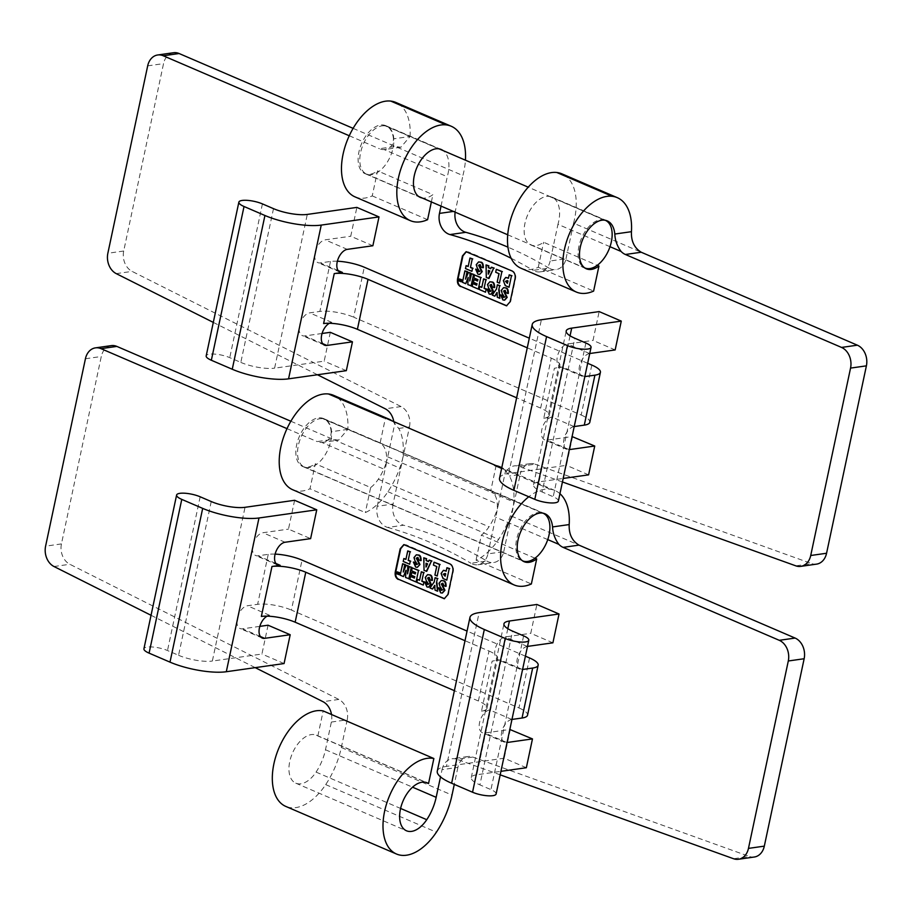 <?xml version="1.0" encoding="UTF-8"?>
<svg xmlns="http://www.w3.org/2000/svg" width="912" height="912" viewBox="0 0 912 912"><rect width="100%" height="100%" fill="white"/><g stroke="black" fill="none" stroke-linecap="round" stroke-linejoin="round"><path stroke-width="0.68" stroke-dasharray="4.56 3.42" d="M507.733 234.783L584.706 267.877A25.912 14.831 -66.7 0 1 580.032 242.182A25.912 14.831 -66.7 0 1 600.313 219.746A25.912 14.831 -66.7 0 1 605.158 220.259L528.208 187.165M382.014 125.867A25.912 14.831 -66.7 0 1 387.053 126.472A25.912 14.831 -66.7 0 1 390.439 156.134A25.912 14.831 -66.7 0 1 366.578 174.089A25.912 14.831 -66.7 0 1 361.688 148.474A25.912 14.831 -66.7 0 1 382.014 125.867M273.497 208.654L240.825 362.406L229.756 357.641A14.695 3.967 12 0 0 214.81 354.107A14.695 3.967 12 0 0 206.18 355.897M587.67 363.284L529.302 338.181M591.808 365.062L581.183 415.028L353.662 317.194L364.287 267.227M615.155 349.934L593.017 340.415L599.15 311.585M372.871 245.75L350.732 236.231L356.866 207.4M330.315 332.321L324.182 361.152L274.603 368.163L307.287 214.423M346.321 370.671L324.182 361.152M589.733 353.525L589.597 353.548A12.244 7 113.3 0 0 579.998 364.23A12.244 7 113.3 0 0 582.312 376.325A12.244 7 113.3 0 0 584.695 376.61L584.831 376.588M337.372 261.22A24.487 6.601 12 0 0 330.497 261.459L320.272 262.907A12.244 7 -66.7 0 1 317.889 262.622A12.244 7 -66.7 0 1 315.575 250.526A12.244 7 -66.7 0 1 325.174 239.845L350.732 236.231M551.27 358.142A24.487 6.601 -168 0 1 559.877 365.404A24.487 6.601 -168 0 1 554.382 368.254L543.757 418.22A24.487 6.601 12 0 0 549.263 415.37A24.487 6.601 12 0 0 540.645 408.109L551.27 358.142L527.261 347.825M584.695 376.61L562.556 367.091L554.382 368.254M581.183 415.028A24.487 6.601 -168 0 1 589.802 422.29M574.218 426.554L574.07 426.577A12.244 7 113.3 0 0 564.471 437.258A12.244 7 113.3 0 0 566.785 449.354A12.244 7 113.3 0 0 569.168 449.639L569.316 449.616M543.757 418.22L551.942 417.058A12.244 7 -66.7 0 0 542.332 427.739A12.244 7 -66.7 0 0 544.646 439.835A12.244 7 -66.7 0 0 547.04 440.12L572.086 436.574M540.645 408.109L516.637 397.792M329.346 323.27A12.244 7 113.3 0 1 331.797 322.392L323.612 323.555M322.061 333.484L304.756 335.935A12.244 7 -66.7 0 1 302.374 335.65A12.244 7 -66.7 0 1 300.048 323.555A12.244 7 -66.7 0 1 309.658 312.873L319.873 311.425A24.487 6.601 -168 0 1 353.662 317.194M572.588 436.506L566.466 465.325L508.702 473.51L541.386 319.759M562.556 367.091A12.244 7 -66.7 0 1 560.173 366.806A12.244 7 -66.7 0 1 557.859 354.711A12.244 7 -66.7 0 1 567.458 344.029L593.017 340.415M558.372 501.087A14.695 3.967 12 0 0 553.208 496.732L542.138 491.978L574.811 338.227M570.068 335.798L539.026 481.867L563.183 478.447M588.605 474.856L566.466 465.325M240.825 362.406A24.487 6.601 12 0 0 274.603 368.163M499.537 478.241A40.812 11.012 -168 0 1 508.702 473.51M539.026 481.867A24.487 6.601 12 0 0 533.52 484.717A24.487 6.601 12 0 0 542.138 491.978M486.791 561.017A16.325 12.643 -98.1 0 0 493.745 562.51A16.325 12.643 -98.1 0 0 503.755 551.635L487.909 553.88A16.325 12.643 81.9 0 1 477.899 564.756A16.325 12.643 81.9 0 1 470.945 563.251L486.791 561.017A478.412 370.546 -98.1 0 0 403.549 525.209L387.703 527.455A16.325 12.643 81.9 0 1 377.226 506.285L393.072 504.04L400.642 468.449A54.549 31.213 113.3 0 0 402.58 458.85A63.658 36.423 -66.7 0 1 387.953 491.716A51.414 29.423 -66.7 0 1 377.705 504.04A51.414 29.423 -66.7 0 1 365.336 512.578L309.989 488.786L315.313 463.741L370.66 487.532L365.336 512.578M377.226 506.285L385.024 469.612L321.89 442.468A16.325 12.643 81.9 0 1 317.148 441.602L332.994 439.356L400.642 468.449M398.749 428.435L409.465 426.919L403.583 454.609A63.658 36.423 -66.7 0 1 402.58 458.85A54.549 31.213 113.3 0 0 398.749 428.435L393.927 422.803L394.885 423.214L387.737 456.855A38.361 21.945 -66.7 0 1 386.517 461.643A29.252 16.735 113.3 0 0 380.133 442.981L385.434 418.038M394.885 423.214A54.549 31.213 113.3 0 0 392.24 420.968M503.755 551.635L511.324 516.044A54.549 31.213 113.3 0 0 513.262 506.445A63.658 36.423 -66.7 0 1 498.647 539.311A51.414 29.423 -66.7 0 1 488.387 551.635L495.706 517.207A29.252 16.735 113.3 0 0 497.2 509.238A29.252 16.735 113.3 0 0 490.816 490.576L496.094 465.633M487.909 553.88L488.387 551.635A51.414 29.423 -66.7 0 1 476.018 560.173L531.365 583.976M151.05 615.292L255.223 667.641M331.512 714.518A16.325 12.643 81.9 0 1 331.364 722.053L325.481 749.744A38.361 21.945 -66.7 0 1 316.065 772.099A26.117 14.945 -66.7 0 1 295.796 783.18A26.117 14.945 -66.7 0 1 292.387 753.289A26.117 14.945 -66.7 0 1 316.43 735.197A26.117 14.945 -66.7 0 1 317.855 735.973L425.585 782.302M442.046 769.648A16.325 12.643 81.9 0 1 452.056 758.773A16.325 12.643 81.9 0 1 456.969 759.308L472.815 757.063A16.325 12.643 -98.1 0 0 467.902 756.527A16.325 12.643 -98.1 0 0 457.892 767.402L442.046 769.648L440.507 776.876M500.186 774.835L456.969 759.308M547.759 539.596L495.706 517.207M387.703 527.455A478.412 370.546 81.9 0 1 470.945 563.251M287.006 428.64L317.148 441.602M268.06 625.21L261.926 654.029L212.348 661.052L245.032 507.311M284.065 663.56L261.926 654.029M294.61 500.289L288.477 529.12L310.616 538.639M552.9 642.823L530.761 633.304L536.894 604.474M526.349 767.733L504.211 758.214L446.447 766.399L479.131 612.647M510.332 729.395L504.211 758.214M529.553 657.951L518.928 707.917L291.407 610.082L302.032 560.105M525.415 656.173L467.047 631.07M331.364 722.053L347.21 719.807L341.327 747.498A63.658 36.423 -66.7 0 1 325.698 784.605A51.414 29.423 -66.7 0 1 285.809 806.425M347.21 719.807A16.325 12.643 -98.1 0 0 338.819 699.436L69.836 564.277A16.325 12.643 81.9 0 1 61.446 543.905L101.278 356.501A16.325 12.643 81.9 0 1 111.287 345.625M290.86 421.241L332.994 439.356L338.614 440.131L347.814 429.381A54.549 31.213 113.3 0 0 333.632 395.352M393.072 504.04A16.325 12.643 -98.1 0 0 403.549 525.209M511.324 516.044L578.972 545.125M754.304 857.018A16.325 12.643 81.9 0 1 749.39 856.482L733.544 858.728M472.815 757.063L749.39 856.482M457.892 767.402L454.29 784.377M317.855 735.973L323.179 710.927M347.814 429.381L331.193 431.729C331.159 437.999 328.058 441.568 321.89 442.468L338.614 440.143M331.193 431.729A29.252 16.735 113.3 0 0 323.635 418.585A29.252 16.735 113.3 0 0 320.887 417.867A26.117 14.945 113.3 0 0 298.475 438.649A26.117 14.945 113.3 0 0 302.716 466.499A26.117 14.945 113.3 0 0 315.313 463.741M320.887 417.867L376.234 441.659A29.252 16.735 -66.7 0 1 378.982 442.388A29.252 16.735 -66.7 0 1 380.133 442.981L490.816 490.576A29.252 16.735 113.3 0 0 489.676 489.983A29.252 16.735 113.3 0 0 486.928 489.254A26.117 14.945 -66.7 0 1 489.379 489.904A26.117 14.945 -66.7 0 1 490.793 490.679M370.66 487.532A26.117 14.945 -66.7 0 0 378.32 479.21A38.361 21.945 -66.7 0 0 386.517 461.643A29.252 16.735 -66.7 0 1 385.024 469.612M292.718 489.744A51.414 29.423 113.3 0 0 309.989 488.786M494.543 465.382A51.414 29.423 -66.7 0 1 496.117 465.644M387.737 456.855L498.419 504.45L505.567 470.809A54.549 31.213 113.3 0 0 499.662 466.739M498.419 504.45A38.361 21.945 -66.7 0 1 497.2 509.238A38.361 21.945 -66.7 0 1 489.003 526.805A26.117 14.945 -66.7 0 1 481.342 535.139L476.018 560.173M505.567 470.809L509.432 476.03A54.549 31.213 -66.7 0 1 513.262 506.445A63.658 36.423 -66.7 0 0 514.265 502.204L520.148 474.514L509.432 476.03M559.945 493.688A54.549 31.213 113.3 0 0 555.009 490.542A54.549 31.213 113.3 0 0 549.89 489.185A51.414 29.423 113.3 0 0 528.789 496.755M535.002 558.201L481.342 535.139M398.59 572.371L398.567 573.899L398.897 572.326M397.917 572.109L397.632 573.488L398.282 572.063M397.723 573.99L397.666 571.79M398.818 574.229L398.293 572.759L397.78 573.853M434.557 562.123L433.428 565.132M433.941 565.052L436.7 566.534M437.213 566.455L434.899 575.039M409.602 566.455L408.04 573.796L408.109 571.117M406.592 565.166L403.241 572.029M404.198 569.738L403.241 572.018M403.127 563.684L400.197 575.198M400.71 575.13L403.948 576.521M405.874 571.653L405.92 570.308M406.456 570.251L405.578 577.501M412.748 567.8L411.608 570.809M412.121 570.741L415.576 572.508M416.089 572.428L415.268 573.933M412.292 572.36L411.198 575.164M411.711 575.084L414.698 576.658M415.211 576.589L414.39 578.083M411.061 576.361L409.921 579.371M421.846 571.699L419.543 580.283M417.981 579.325L416.841 582.335M417.354 582.255L423.784 585.014M435.605 577.604L434.203 581.89M434.716 581.81L430.019 587.978M430.532 587.909L433.029 588.981M434.75 586.085L434.693 585.39M435.206 585.31L435.035 590.132M435.548 590.053L438.068 591.136M429.643 560.014L428.458 561.587M424.285 557.722L424.046 570.399M408.223 550.837L405.908 559.421M404.347 558.463L403.218 561.473M403.731 561.393L410.161 564.152M400.3 574.731L398.977 574.537L399.878 572.747M442.48 583.304L441.83 583.862L442.993 583.224L443.905 584.524L443.312 585.39M443.825 585.31L446.105 586.291M441.579 580.511L439.47 583.258L442.183 589.882M442.696 589.813L441.716 590.235L442.696 589.813M438.866 587.704L441.169 592.754L442.411 593.017M428.754 577.421L428.093 577.98L429.267 577.342L430.179 578.641L429.586 579.508M430.099 579.439L432.379 580.408M427.842 574.628L425.744 577.376L428.458 583.999M428.971 583.931L427.979 584.353L428.971 583.931M425.14 581.822L427.443 586.883L428.686 587.134M443.665 570.342L441.602 573.352L443.483 578.436L447.302 580.066M447.439 567.64L446.196 571.174M417.491 557.563L416.841 558.133L418.004 557.494L418.916 558.794L418.323 559.66M418.836 559.58L421.116 560.561M416.59 554.781L414.481 557.528L417.194 564.152M417.707 564.083L416.727 564.494L417.707 564.083M413.877 561.963L416.18 567.025L417.422 567.287M404.096 544.589L406.091 544.783L450.391 563.833C452.854 565.246 453.845 567.766 453.344 571.357L448.43 594.476L444.52 598.682M435.412 574.97L437.692 575.951M406.091 577.433L409.328 578.824M410.434 579.291L416.567 581.924M424.559 570.319L426.793 571.277M426.554 563.149L427.443 563.821M427.956 563.753L426.497 566.968L426.497 565.907M444.737 573.523L443.779 574.15L445.626 573.899M446.139 573.83L445.136 576.224M211.242 501.543L178.57 655.295L167.5 650.53A14.695 3.967 12 0 0 152.555 646.996A14.695 3.967 12 0 0 143.925 648.785M527.478 646.414L527.341 646.437A12.244 7 113.3 0 0 517.742 657.119A12.244 7 113.3 0 0 520.057 669.214A12.244 7 113.3 0 0 522.439 669.499L522.576 669.476M275.116 554.108A24.487 6.601 12 0 0 268.242 554.348L258.016 555.796A12.244 7 -66.7 0 1 255.634 555.511A12.244 7 -66.7 0 1 253.319 543.415A12.244 7 -66.7 0 1 262.918 532.733L288.477 529.12M489.014 651.031A24.487 6.601 -168 0 1 497.621 658.293A24.487 6.601 -168 0 1 492.127 661.143L481.502 711.109A24.487 6.601 12 0 0 487.008 708.259A24.487 6.601 12 0 0 478.39 700.997L489.014 651.031L465.006 640.714M522.439 669.499L500.3 659.98L492.127 661.143M518.928 707.917A24.487 6.601 -168 0 1 527.546 715.179M511.963 719.443L511.814 719.465A12.244 7 113.3 0 0 502.216 730.147A12.244 7 113.3 0 0 504.53 742.243A12.244 7 113.3 0 0 506.912 742.528L507.061 742.505M481.502 711.109L489.687 709.946A12.244 7 -66.7 0 0 480.077 720.628A12.244 7 -66.7 0 0 482.391 732.724A12.244 7 -66.7 0 0 484.785 733.009L509.831 729.463M478.39 700.997L454.381 690.68M267.091 616.159A12.244 7 113.3 0 1 269.542 615.281L261.356 616.444M259.806 626.373L242.501 628.824A12.244 7 -66.7 0 1 240.118 628.539A12.244 7 -66.7 0 1 237.793 616.444A12.244 7 -66.7 0 1 247.403 605.762L257.629 604.314A24.487 6.601 -168 0 1 291.407 610.082M500.3 659.98A12.244 7 -66.7 0 1 497.918 659.695A12.244 7 -66.7 0 1 495.604 647.6A12.244 7 -66.7 0 1 505.202 636.918L530.761 633.304M496.117 793.976A14.695 3.967 12 0 0 490.952 789.621L479.883 784.867L512.555 631.115M507.813 628.687L476.771 774.755L500.927 771.335M178.57 655.295A24.487 6.601 12 0 0 212.348 661.052M437.281 771.13A40.812 11.012 -168 0 1 446.447 766.399M476.771 774.755A24.487 6.601 12 0 0 471.265 777.605A24.487 6.601 12 0 0 479.883 784.867M409.465 426.919A16.325 12.643 -98.1 0 0 401.075 406.558L132.092 271.388A16.325 12.643 81.9 0 1 123.701 251.017L163.533 63.612A16.325 12.643 81.9 0 1 173.542 52.736M393.767 421.629A16.325 12.643 81.9 0 1 393.927 422.803M506.525 471.219A16.325 12.643 81.9 0 1 514.311 465.884A16.325 12.643 81.9 0 1 519.224 466.42L535.07 464.174A16.325 12.643 -98.1 0 0 530.157 463.638A16.325 12.643 -98.1 0 0 520.148 474.514M562.442 481.958L519.224 466.42M610.014 246.707L557.962 224.318A29.252 16.735 113.3 0 0 551.931 197.095A29.252 16.735 113.3 0 0 549.184 196.365A26.117 14.945 113.3 0 0 526.771 217.147A26.117 14.945 113.3 0 0 531.001 245.009A26.117 14.945 113.3 0 0 543.598 242.25L597.257 265.312M550.164 260.992A16.325 12.643 81.9 0 1 540.155 271.867A16.325 12.643 81.9 0 1 533.201 270.362L549.047 268.128A16.325 12.643 -98.1 0 0 556.001 269.621A16.325 12.643 -98.1 0 0 566.01 258.746L550.164 260.992L557.962 224.318M511.176 258.29A478.412 370.546 81.9 0 1 533.201 270.362M441.032 206.101L447.279 176.723A29.252 16.735 113.3 0 0 443.141 150.594M353.115 128.353L395.249 146.467L400.87 147.254L410.069 136.492L393.448 138.841C393.414 145.111 390.313 148.69 384.146 149.579L447.279 176.723M400.87 147.254L384.146 149.579A16.325 12.643 81.9 0 1 379.403 148.713L395.249 146.467L462.897 175.56A54.549 31.213 113.3 0 0 465.428 160.17M349.262 135.751L379.403 148.713M213.305 322.403L317.479 374.752M521.003 268.253A51.414 29.423 113.3 0 0 538.274 267.284L593.621 291.088M354.973 196.855A51.414 29.423 113.3 0 0 372.244 195.898L377.568 170.852L432.915 194.644A26.117 14.945 113.3 0 1 422.108 197.961M427.591 219.689L372.244 195.898M393.448 138.841A29.252 16.735 113.3 0 0 385.89 125.708A29.252 16.735 113.3 0 0 383.143 124.978A26.117 14.945 113.3 0 0 360.73 145.76A26.117 14.945 113.3 0 0 364.971 173.611A26.117 14.945 113.3 0 0 377.568 170.852M376.234 441.659A26.117 14.945 -66.7 0 1 378.685 442.309A26.117 14.945 -66.7 0 1 380.11 443.084M549.047 268.128A478.412 370.546 -98.1 0 0 507.961 247.163M453.424 211.424L455.327 211.151L462.897 175.56M455.327 211.151A16.325 12.643 -98.1 0 0 455.145 212.165M566.01 258.746L573.58 223.155L641.227 252.236M816.559 564.129A16.325 12.643 81.9 0 1 811.646 563.605L795.8 565.839M535.07 464.174L811.646 563.605M431.365 201.94L432.915 194.644M410.069 136.492A54.549 31.213 113.3 0 0 395.888 102.463M538.274 267.284L543.598 242.25M573.58 223.155A54.549 31.213 113.3 0 0 561.917 173.85M460.845 279.482L460.822 281.01L461.153 279.437M460.172 279.22L459.887 280.6L460.537 279.175M459.979 281.101L459.922 278.901M461.073 281.341L460.549 279.87L460.036 280.964M496.812 269.234L495.683 272.243M496.196 272.164L498.955 273.646M499.468 273.577L497.154 282.15M471.857 273.566L470.296 280.907L470.364 278.228M468.848 272.278L466.009 279.072L466.454 276.849M465.382 270.796L462.452 282.31M462.965 282.241L466.203 283.632M468.13 278.764L467.833 284.612M475.004 274.911L473.864 277.921M474.377 277.852L477.831 279.619M478.344 279.551L477.523 281.044M474.548 279.471L473.453 282.275M473.966 282.196L476.953 283.769M477.455 283.7L476.645 285.194M473.317 283.472L472.177 286.482M484.101 278.821L481.798 287.394M480.236 286.436L479.096 289.446M479.609 289.378L486.039 292.125M497.861 284.715L496.459 289.001M496.972 288.933L492.275 295.089M492.788 295.021L495.284 296.092M497.006 293.197L496.949 292.501M497.462 292.421L497.291 297.244M497.804 297.164L500.323 298.247M491.899 267.136L490.713 268.698M486.541 264.833L486.301 277.51M470.478 257.948L468.164 266.532M466.602 265.574L465.473 268.584M465.986 268.504L472.416 271.263M462.544 281.842L461.233 281.648L462.133 279.859M504.735 290.415L504.085 290.974L505.248 290.335L506.16 291.635L505.567 292.501M506.08 292.433L508.36 293.402M503.834 287.622L501.725 290.369L504.439 296.993M504.952 296.924L503.971 297.346L504.952 296.924M501.121 294.815L503.424 299.877L504.667 300.128M491.009 284.533L490.348 285.091L491.522 284.453L492.434 285.752L491.842 286.619M492.355 286.55L494.635 287.519M490.097 281.74L488 284.487L490.713 291.11M491.226 291.042L490.234 291.464L491.226 291.042M487.396 288.933L489.698 293.995L490.941 294.245M505.921 277.453L503.857 280.463L505.738 285.547L509.557 287.177M509.694 274.751L508.451 278.285M479.746 264.674L479.096 265.244L480.259 264.605L481.171 265.905L480.578 266.771M481.091 266.692L483.371 267.672M478.846 261.892L476.737 264.64L479.45 271.263M479.963 271.195L478.982 271.616L479.963 271.195M476.132 269.086L478.435 274.136L479.678 274.398M466.351 251.701L468.346 251.894L512.647 270.944C515.109 272.369 516.101 274.877 515.599 278.468L510.686 301.587L506.776 305.794M497.667 282.082L499.947 283.062M468.346 284.544L471.584 285.935M472.69 286.414L478.823 289.036M486.814 277.43L489.049 278.388M488.809 270.26L489.698 270.932M490.211 270.864L488.752 274.079L488.752 273.03M506.992 280.634L506.035 281.261L507.881 281.01M508.394 280.942L507.391 283.336M304.323 466.967L522.451 560.766A25.912 14.831 -66.7 0 1 517.777 535.07A25.912 14.831 -66.7 0 1 538.057 512.635A25.912 14.831 -66.7 0 1 542.902 513.148L324.797 419.36A25.912 14.831 -66.7 0 1 328.183 449.023A25.912 14.831 -66.7 0 1 304.323 466.967A25.912 14.831 -66.7 0 1 299.432 441.362A25.912 14.831 -66.7 0 1 319.759 418.756A25.912 14.831 -66.7 0 1 324.797 419.36M262.428 203.9L229.756 357.641M338.181 270.602L320.272 262.907M574.07 426.577L551.942 417.058M331.797 322.392L309.658 312.873M585.88 342.992L553.208 496.732M330.497 261.459L319.873 311.425M322.654 343.642L304.756 335.935M569.168 449.639L547.04 440.12M347.312 249.364L325.174 239.845M589.597 353.548L567.458 344.029M325.481 749.744L412.543 787.181M316.065 772.099L400.596 808.442M325.698 784.605L436.392 832.2M61.446 543.905L45.6 546.151M85.432 358.747L101.278 356.501M341.327 747.498L452.01 795.093M53.99 566.512L69.836 564.277M338.819 699.436L322.973 701.681M542.264 513.057L486.928 489.254M549.89 489.185L501.623 468.426M200.173 496.789L167.5 650.53M275.926 563.491L258.016 555.796M511.814 719.465L489.687 709.946M269.542 615.281L247.403 605.762M523.625 635.869L490.952 789.621M268.242 554.348L257.629 604.314M260.399 636.53L242.501 628.824M506.912 742.528L484.785 733.009M285.057 542.252L262.918 532.733M527.341 646.437L505.202 636.918M401.075 406.558L385.229 408.793M604.519 220.168L549.184 196.365M383.143 124.978L438.49 148.77M378.32 479.21L489.003 526.805M387.953 491.716L498.647 539.311M123.701 251.017L107.855 253.262M147.687 65.858L163.533 63.612M403.583 454.609L514.265 502.204M116.246 273.623L132.092 271.388M366.578 174.089L418.676 196.479M387.053 126.472L439.139 148.873M324.501 345.169L302.374 335.65M566.785 449.354L544.646 439.835M340.028 272.141L317.889 262.622M582.312 376.325L560.173 366.806M533.52 484.717L566.204 330.965M549.263 415.37L559.877 365.404M295.796 783.18L406.49 830.786M316.43 735.197L427.124 782.792M323.635 418.585L378.982 442.388M545.011 513.787L489.676 489.983M555.009 490.542L501.782 467.651M477.899 564.756L493.745 562.51M467.902 756.527L452.056 758.773M262.246 638.058L240.118 628.539M504.53 742.243L482.391 732.724M277.772 565.03L255.634 555.511M520.057 669.214L497.918 659.695M471.265 777.605L503.948 623.854M487.008 708.259L497.621 658.293M530.157 463.638L514.311 465.884M586.336 268.801L531.001 245.009M364.971 173.611L420.307 197.414M302.716 466.499L524.081 561.689M378.685 442.309L489.379 489.904M385.89 125.708L441.237 149.5M607.267 220.898L551.931 197.095M540.155 271.867L556.001 269.621"/><path stroke-width="1.37" d="M605.351 220.339L605.169 220.259A25.912 14.831 -66.7 0 1 605.351 220.339A25.912 14.831 -66.7 0 1 608.737 250.002A25.912 14.831 -66.7 0 1 584.888 267.957A25.912 14.831 -66.7 0 1 584.695 267.877L584.888 267.957M379.004 216.919L356.866 207.4L307.287 214.423A24.487 6.601 -168 0 1 273.497 208.654L262.428 203.9A14.695 3.967 12 0 0 247.494 200.366A14.695 3.967 12 0 0 238.864 202.145A14.695 3.967 12 0 0 244.028 206.5L264.936 215.494A40.812 11.012 12 0 0 321.241 225.093L379.004 216.919L372.871 245.75L347.312 249.364A12.244 7 113.3 0 0 337.714 260.045A12.244 7 113.3 0 0 340.028 272.141A12.244 7 113.3 0 0 342.41 272.426L338.181 270.602M238.864 202.145L206.18 355.897A14.695 3.967 12 0 0 211.345 360.251L232.252 369.246L264.936 215.494M584.831 376.588L594.92 375.163A24.487 6.601 12 0 0 600.415 372.324A24.487 6.601 12 0 0 591.808 365.062L587.67 363.284M529.302 338.181L364.287 267.227A24.487 6.601 12 0 0 337.372 261.22M621.277 321.104L599.15 311.585L541.386 319.759A40.812 11.012 12 0 0 532.22 324.501A40.812 11.012 12 0 0 546.573 336.596L567.481 345.591A14.695 3.967 12 0 0 582.426 349.125A14.695 3.967 12 0 0 591.056 347.347A14.695 3.967 12 0 0 585.88 342.992L574.811 338.227A24.487 6.601 -168 0 1 566.204 330.965A24.487 6.601 -168 0 1 571.699 328.126L621.277 321.104L615.155 349.934L589.733 353.525M329.346 323.27A12.244 7 113.3 0 0 321.708 334.864A12.244 7 113.3 0 0 324.501 345.169A12.244 7 113.3 0 0 326.895 345.454L352.454 341.84L330.315 332.321L322.061 333.484M352.454 341.84L346.321 370.671L288.557 378.845A40.812 11.012 -168 0 1 232.252 369.246M516.637 397.792L357.401 329.312A24.487 6.601 12 0 0 323.612 323.555L334.237 273.589L342.41 272.426M334.237 273.589A24.487 6.601 -168 0 1 368.015 279.346L357.401 329.312M527.261 347.825L368.015 279.346M600.415 372.324L589.802 422.29A24.487 6.601 -168 0 1 584.296 425.129L574.218 426.554M569.316 449.616L594.727 446.025L572.086 436.574M546.573 336.596L513.889 490.348L534.797 499.343A14.695 3.967 12 0 0 549.742 502.877A14.695 3.967 12 0 0 558.372 501.087L591.056 347.347M563.183 478.447L588.605 474.856L594.727 446.025M513.889 490.348A40.812 11.012 -168 0 1 499.537 478.241L532.22 324.501M392.24 420.968A54.549 31.213 113.3 0 0 388.979 419.144A54.549 31.213 113.3 0 0 383.849 417.787A51.414 29.423 -66.7 0 1 385.434 418.038L496.094 465.633M151.05 615.292L53.99 566.512A16.325 12.643 -98.1 0 1 45.6 546.151L85.432 358.747A16.325 12.643 -98.1 0 1 95.441 347.871L111.287 345.625A16.325 12.643 81.9 0 1 116.85 346.412L290.86 421.241M255.223 667.641L322.973 701.681A16.325 12.643 81.9 0 1 331.512 714.518M440.507 776.876L436.164 797.339A38.361 21.945 -66.7 0 1 426.748 819.694A26.117 14.945 -66.7 0 1 406.49 830.786A26.117 14.945 -66.7 0 1 403.081 800.884A26.117 14.945 -66.7 0 1 427.124 782.792A26.117 14.945 -66.7 0 1 428.537 783.568L433.861 758.522L323.179 710.927A51.414 29.423 -66.7 0 0 277.966 750.325A51.414 29.423 -66.7 0 0 285.809 806.425L396.492 854.02A51.414 29.423 -66.7 0 1 388.649 797.92A51.414 29.423 -66.7 0 1 433.861 758.522M578.972 545.125L563.126 547.371A16.325 12.643 81.9 0 1 558.828 544.35C554.941 539.129 552.854 533.326 552.558 526.931L569.191 524.571C568.792 534.033 572.052 540.884 578.972 545.125L795.116 638.069A16.325 12.643 81.9 0 1 804.145 658.738L764.313 846.142A16.325 12.643 81.9 0 1 754.304 857.018L738.458 859.264A16.325 12.643 -98.1 0 1 733.544 858.728L500.186 774.835M738.458 859.264A16.325 12.643 -98.1 0 0 748.467 848.388L764.313 846.142M804.145 658.738L788.299 660.983L748.467 848.388M788.299 660.983A16.325 12.643 -98.1 0 0 779.27 640.315L795.116 638.069M563.126 547.371L779.27 640.315M558.828 544.35L547.759 539.596M116.85 346.412L101.004 348.658L287.006 428.64M101.004 348.658A16.325 12.643 -98.1 0 0 95.441 347.871M398.225 579.439C395.751 578.014 394.771 575.506 395.272 571.904L400.186 548.796L403.834 544.612L449.878 563.901C452.352 565.326 453.332 567.834 452.831 571.425L447.917 594.544L444.269 598.728L398.738 579.359C396.264 577.946 395.284 575.438 395.785 571.835L400.699 548.716L404.096 544.589M267.091 616.159A12.244 7 113.3 0 0 259.453 627.752A12.244 7 113.3 0 0 262.246 638.058A12.244 7 113.3 0 0 264.64 638.343L290.198 634.729L268.06 625.21L259.806 626.373M290.198 634.729L284.065 663.56L226.301 671.734A40.812 11.012 -168 0 1 169.997 662.135L202.681 508.383A40.812 11.012 12 0 0 258.985 517.982L316.749 509.808L294.61 500.289L245.032 507.311A24.487 6.601 -168 0 1 211.242 501.543L200.173 496.789A14.695 3.967 12 0 0 185.239 493.255A14.695 3.967 12 0 0 176.609 495.034A14.695 3.967 12 0 0 181.773 499.388L202.681 508.383M316.749 509.808L310.616 538.639L285.057 542.252A12.244 7 113.3 0 0 275.458 552.934A12.244 7 113.3 0 0 277.772 565.03A12.244 7 113.3 0 0 280.155 565.315L275.926 563.491M559.033 613.993L536.894 604.474L479.131 612.647A40.812 11.012 12 0 0 469.965 617.39A40.812 11.012 12 0 0 484.318 629.485L505.225 638.48A14.695 3.967 12 0 0 520.171 642.014A14.695 3.967 12 0 0 528.8 640.235A14.695 3.967 12 0 0 523.625 635.869L512.555 631.115A24.487 6.601 -168 0 1 503.948 623.854A24.487 6.601 -168 0 1 509.443 621.015L559.033 613.993L552.9 642.823L527.478 646.414M507.061 742.505L532.471 738.914L526.349 767.733L500.927 771.335M532.471 738.914L509.831 729.463M522.576 669.476L532.665 668.051A24.487 6.601 12 0 0 538.16 665.213A24.487 6.601 12 0 0 529.553 657.951L525.415 656.173M467.047 631.07L302.032 560.105A24.487 6.601 12 0 0 275.116 554.108M425.585 782.302L428.537 783.568M454.29 784.377L452.01 795.093A63.658 36.423 -66.7 0 1 436.392 832.2A51.414 29.423 -66.7 0 1 396.492 854.02M441.089 573.431L442.981 578.504L446.789 580.135L449.217 568.689L446.926 567.72L446.196 571.174L443.414 570.365L441.089 573.431M445.181 575.962L443.266 574.218L445.626 573.899L445.136 576.224L443.266 574.218L444.737 573.523M426.28 571.345L431.433 561.074L429.13 560.093L428.458 561.587L426.109 560.572L426.143 558.805L423.772 557.791L424.046 570.399L426.793 571.277L431.433 561.074M426.041 563.228L427.443 563.821L425.984 567.047L426.041 563.228M388.979 419.144L333.632 395.352A54.549 31.213 113.3 0 0 328.514 393.984A51.414 29.423 113.3 0 0 284.384 434.91A51.414 29.423 113.3 0 0 292.718 489.744L514.094 584.934A51.414 29.423 113.3 0 0 531.365 583.976L536.689 558.931L535.002 558.201M501.782 467.651L499.662 466.739A54.549 31.213 113.3 0 0 494.543 465.382L501.623 468.426M552.558 526.931A29.252 16.735 113.3 0 0 545.011 513.787A29.252 16.735 113.3 0 0 542.264 513.057A26.117 14.945 113.3 0 0 519.851 533.839A26.117 14.945 113.3 0 0 524.081 561.689A26.117 14.945 113.3 0 0 536.689 558.931M569.191 524.571A54.549 31.213 113.3 0 0 559.945 493.688M528.789 496.755A51.414 29.423 113.3 0 0 501.554 545.661A51.414 29.423 113.3 0 0 514.094 584.934M398.054 573.967L398.384 572.394L398.27 574.514L397.78 572.827L396.731 573.853L397.153 571.87L397.119 573.557L397.769 572.132L398.054 573.967M398.818 574.229L399.205 572.451L398.384 572.394M397.769 572.132L398.59 572.371M397.153 571.87L397.917 572.109M397.78 573.853L397.21 574.058M437.179 576.019L439.607 564.574L434.044 562.191L433.428 565.132L436.7 566.534L434.899 575.039L437.179 576.019L439.607 564.574M440.108 564.505L434.044 562.191M408.815 578.892L411.244 567.446L409.089 566.523L407.527 573.865L407.778 565.964L406.079 565.235L403.241 572.029L404.768 564.676L402.614 563.753L400.197 575.198L403.435 576.589L405.92 570.308L405.578 577.501L409.328 578.824L411.244 567.446M411.757 567.378L409.089 566.523M408.109 571.117L407.778 565.964M408.291 565.896L406.079 565.235M404.198 569.738L404.768 564.676M405.281 564.608L402.614 563.753M405.874 571.653L403.435 576.589M416.054 581.993L418.471 570.547L412.235 567.88L411.608 570.809L415.576 572.508L415.268 573.933L411.779 572.44L411.198 575.164L414.698 576.658L414.39 578.083L410.548 576.43L409.921 579.371L416.054 581.993L418.471 570.547M418.984 570.479L412.235 567.88M415.325 573.659L411.779 572.44M414.447 577.82L410.548 576.43M421.823 581.263L423.624 572.759L421.333 571.778L419.543 580.283L417.468 579.394L416.841 582.335L423.271 585.082L423.898 582.152L421.823 581.263L423.624 572.759M424.126 572.679L421.333 571.778M419.588 580.021L417.468 579.394M423.898 582.152L423.271 585.082M436.483 582.859L437.384 578.653L435.104 577.672L434.203 581.89L430.019 587.978L432.516 589.049L434.693 585.39L435.035 590.132L437.555 591.204L436.483 582.859L437.384 578.653M437.885 578.573L435.104 577.672M434.75 586.085L432.516 589.049M436.996 582.791L437.555 591.204M431.935 561.005L429.13 560.093M428.572 561.336L426.109 560.572M426.611 560.504L426.143 558.805M426.656 558.737L423.772 557.791M408.188 560.401L409.99 551.885L407.71 550.916L405.908 559.421L403.834 558.532L403.218 561.473L409.648 564.22L410.263 561.29L408.188 560.401L409.99 551.885M410.503 551.817L407.71 550.916M405.965 559.159L403.834 558.532M410.263 561.29L409.648 564.22M399.011 574.469L399.365 572.816L399.809 574.811L399.011 574.469M399.809 574.811L400.197 572.884L399.365 572.816M443.392 584.603L443.312 585.39L445.592 586.37C445.603 582.871 444.805 581.035 443.209 580.853L441.317 580.534L438.957 583.327L440.348 587.522L442.183 589.882L441.203 590.303L440.507 588.696L438.353 587.773L440.656 592.834L442.16 593.062L444.44 590.326L441.317 583.942L442.48 583.304L443.392 584.603M441.317 580.534L443.722 580.784C445.318 580.967 446.105 582.802 446.105 586.291L445.592 586.37M442.183 589.882L440.587 589.722M442.696 589.813L441.716 590.235M441.1 589.654L440.507 588.696M441.02 588.628L438.353 587.773M442.411 593.017L444.953 590.258L441.83 583.862L442.993 583.224M441.83 583.862L442.48 583.304M428.686 587.134L431.228 584.375L429.415 579.986L427.591 578.06L428.754 577.421L429.586 579.508L431.866 580.488C431.866 576.988 431.08 575.153 429.484 574.97L427.58 574.651L425.231 577.444L426.611 581.639L428.458 583.999L427.477 584.421L426.782 582.814L424.627 581.89L426.93 586.952L428.435 587.18L430.715 584.444L427.591 578.06L428.754 577.421M428.093 577.98L429.267 577.342M427.58 574.651L429.997 574.902C431.581 575.084 432.379 576.92 432.379 580.408L431.866 580.488M428.458 583.999L426.862 583.84M428.971 583.931L427.979 584.353M427.375 583.771L426.782 582.814M427.295 582.745L424.627 581.89M449.217 568.689L446.789 580.135M449.719 568.621L446.926 567.72M446.253 570.912L443.665 570.342M419.452 564.596L416.328 558.201L417.491 557.563L418.323 559.66L420.603 560.629C420.614 557.141 419.816 555.305 418.22 555.123L416.328 554.804L413.968 557.597L415.359 561.792L417.194 564.152L416.214 564.574L415.53 562.966L413.364 562.043L415.667 567.104L417.172 567.332L419.965 564.528L416.841 558.133L418.004 557.494M416.841 558.133L417.491 557.563M416.328 554.804L418.733 555.043C420.329 555.237 421.116 557.072 421.116 560.561L420.603 560.629M417.194 564.152L415.598 563.992M417.707 564.083L416.727 564.494M416.111 563.924L415.53 562.966M416.032 562.898L413.364 562.043M444.52 598.682L398.738 579.359M424.399 582.084L422.324 581.195M410.776 561.211L408.701 560.333M417.422 567.287L419.965 564.528M426.497 565.907L426.542 563.445M443.779 574.15L445.25 573.454M176.609 495.034L143.925 648.785A14.695 3.967 12 0 0 149.089 653.14L169.997 662.135M454.381 690.68L295.146 622.201A24.487 6.601 12 0 0 261.356 616.444L271.981 566.477L280.155 565.315M271.981 566.477A24.487 6.601 -168 0 1 305.759 572.234L295.146 622.201M465.006 640.714L305.759 572.234M538.16 665.213L527.546 715.179A24.487 6.601 -168 0 1 522.04 718.018L511.963 719.443M484.318 629.485L451.634 783.237L472.541 792.232A14.695 3.967 12 0 0 487.487 795.766A14.695 3.967 12 0 0 496.117 793.976L528.8 640.235M451.634 783.237A40.812 11.012 -168 0 1 437.281 771.13L469.965 617.39M317.479 374.752L385.229 408.793A16.325 12.643 81.9 0 1 393.767 421.629M641.227 252.236L625.381 254.482A16.325 12.643 81.9 0 1 621.083 251.461C617.196 246.24 615.11 240.437 614.813 234.042L631.446 231.682C631.047 241.144 634.307 247.996 641.227 252.236L857.371 345.192A16.325 12.643 81.9 0 1 866.4 365.849L826.568 553.253A16.325 12.643 81.9 0 1 816.559 564.129L800.713 566.375A16.325 12.643 -98.1 0 1 795.8 565.839L562.442 481.958M800.713 566.375A16.325 12.643 -98.1 0 0 810.722 555.499L826.568 553.253M866.4 365.849L850.554 368.095L810.722 555.499M850.554 368.095A16.325 12.643 -98.1 0 0 841.525 347.426L857.371 345.192M625.381 254.482L841.525 347.426M621.083 251.461L610.014 246.707M507.961 247.163A478.412 370.546 -98.1 0 0 465.804 232.321L449.958 234.566A478.412 370.546 81.9 0 1 511.176 258.29M449.958 234.566A16.325 12.643 81.9 0 1 439.481 213.397L441.032 206.101M163.259 55.769A16.325 12.643 -98.1 0 0 157.696 54.982L173.542 52.736A16.325 12.643 81.9 0 1 179.105 53.523L163.259 55.769L349.262 135.751M157.696 54.982A16.325 12.643 -98.1 0 0 147.687 65.858L107.855 253.262A16.325 12.643 -98.1 0 0 116.246 273.623L213.305 322.403M460.48 286.55C458.006 285.125 457.026 282.617 457.528 279.026L462.441 255.907L466.089 251.723L512.134 271.012C514.607 272.437 515.588 274.945 515.086 278.536L510.173 301.655L506.525 305.839L460.993 286.471C458.519 285.057 457.539 282.549 458.041 278.947L462.954 255.827L466.351 251.701M631.446 231.682A54.549 31.213 113.3 0 0 617.264 197.653A54.549 31.213 113.3 0 0 612.146 196.297A51.414 29.423 113.3 0 0 568.016 237.211A51.414 29.423 113.3 0 0 576.35 292.045A51.414 29.423 113.3 0 0 593.621 291.088L598.945 266.042L597.257 265.312M617.264 197.653L561.917 173.85A54.549 31.213 113.3 0 0 556.799 172.493A51.414 29.423 113.3 0 0 512.669 213.419A51.414 29.423 113.3 0 0 521.003 268.253L576.35 292.045M614.813 234.042A29.252 16.735 113.3 0 0 607.267 220.898A29.252 16.735 113.3 0 0 604.519 220.168A26.117 14.945 113.3 0 0 582.107 240.95A26.117 14.945 113.3 0 0 586.336 268.801A26.117 14.945 113.3 0 0 598.945 266.042M465.428 160.17A54.549 31.213 113.3 0 0 451.235 126.255L395.888 102.463A54.549 31.213 113.3 0 0 390.769 101.095A51.414 29.423 113.3 0 0 346.64 142.021A51.414 29.423 113.3 0 0 354.973 196.855L410.32 220.647A51.414 29.423 113.3 0 0 427.591 219.689L431.365 201.94M451.235 126.255A54.549 31.213 113.3 0 0 446.105 124.898A51.414 29.423 113.3 0 0 401.987 165.813A51.414 29.423 113.3 0 0 410.32 220.647M443.141 150.594A29.252 16.735 113.3 0 0 441.237 149.5A29.252 16.735 113.3 0 0 438.49 148.77A26.117 14.945 113.3 0 0 416.077 169.552A26.117 14.945 113.3 0 0 420.307 197.414A26.117 14.945 113.3 0 0 422.108 197.961M503.344 280.543L505.237 285.616L509.044 287.246L511.472 275.8L509.181 274.831L508.451 278.285L505.67 277.476L503.344 280.543M507.437 283.073L505.522 281.341L507.881 281.01L507.391 283.336L505.522 281.341L506.992 280.634M488.536 278.456L493.688 268.185L491.386 267.205L490.713 268.698L488.365 267.683L488.399 265.916L486.028 264.902L486.301 277.51L489.049 278.388L493.688 268.185M488.296 270.34L489.698 270.932L488.239 274.159L488.296 270.34M179.105 53.523L353.115 128.353M455.145 212.165A16.325 12.643 -98.1 0 0 465.804 232.321M460.309 281.078L460.64 279.517L460.526 281.626L460.036 279.938L458.987 280.964L459.409 278.981L459.374 280.679L460.024 279.243L460.309 281.078M461.073 281.341L461.461 279.562L460.64 279.517M460.024 279.243L460.845 279.482M459.409 278.981L460.172 279.22M460.036 280.964L459.466 281.181M499.434 283.13L501.862 271.685L496.299 269.302L495.683 272.243L498.955 273.646L497.154 282.15L499.434 283.13L501.862 271.685M502.364 271.616L496.299 269.302M471.071 286.003L473.499 274.558L471.344 273.634L469.771 280.976L470.033 273.076L468.335 272.346L465.496 279.14L467.024 271.787L464.869 270.864L462.452 282.31L465.69 283.7L468.175 277.419L467.833 284.612L471.584 285.935L473.499 274.558M474.012 274.489L471.344 273.634M470.364 278.228L470.033 273.076M470.546 273.007L468.335 272.346M466.454 276.849L467.024 271.787M467.537 271.719L464.869 270.864M468.13 278.764L465.69 283.7M478.31 289.104L480.727 277.658L474.491 274.991L473.864 277.921L477.831 279.619L477.523 281.044L474.035 279.551L473.453 282.275L476.953 283.769L476.645 285.194L472.804 283.552L472.177 286.482L478.31 289.104L480.727 277.658M481.24 277.59L474.491 274.991M477.58 280.782L474.035 279.551M476.702 284.932L472.804 283.552M484.078 288.374L485.879 279.87L483.588 278.89L481.798 287.394L479.723 286.516L479.096 289.446L485.526 292.193L486.153 289.264L484.078 288.374L485.879 279.87M486.381 279.79L483.588 278.89M481.844 287.132L479.723 286.516M486.153 289.264L485.526 292.193M498.739 289.982L499.639 285.764L497.359 284.783L496.459 289.001L492.275 295.089L494.771 296.161L496.949 292.501L497.291 297.244L499.81 298.315L498.739 289.982L499.639 285.764M500.141 285.684L497.359 284.783M497.006 293.197L494.771 296.161M499.252 289.902L499.81 298.315M494.19 268.117L491.386 267.205M490.827 268.447L488.365 267.683M488.866 267.615L488.399 265.916M488.912 265.848L486.028 264.902M470.444 267.512L472.245 258.997L469.965 258.028L468.164 266.532L466.089 265.643L465.473 268.584L471.903 271.331L472.519 268.402L470.444 267.512L472.245 258.997M472.758 258.928L469.965 258.028M468.221 266.27L466.089 265.643M472.519 268.402L471.903 271.331M461.267 281.58L461.62 279.927L462.065 281.922L461.267 281.58M462.065 281.922L462.452 279.995L461.62 279.927M505.647 291.715L505.567 292.501L507.847 293.482C507.847 289.993 507.061 288.146 505.465 287.964L503.572 287.645L501.212 290.438L502.603 294.633L504.439 296.993L503.458 297.415L502.763 295.807L500.608 294.884L502.911 299.945L504.416 300.173L506.696 297.437L503.572 291.053L504.735 290.415L505.647 291.715M503.572 287.645L505.978 287.896C507.574 288.078 508.36 289.913 508.36 293.402L507.847 293.482M504.439 296.993L502.843 296.833M504.952 296.924L503.971 297.346M503.356 296.765L502.763 295.807M503.276 295.739L500.608 294.884M504.667 300.128L507.209 297.369L504.085 290.974L505.248 290.335M504.085 290.974L504.735 290.415M490.941 294.245L493.483 291.487L491.671 287.098L489.847 285.171L491.009 284.533L491.842 286.619L494.122 287.599C494.122 284.111 493.335 282.264 491.739 282.082L489.835 281.774L487.487 284.555L488.866 288.751L490.713 291.11L489.733 291.532L489.037 289.925L486.883 289.001L489.185 294.063L490.69 294.291L492.97 291.555L489.847 285.171L491.009 284.533M490.348 285.091L491.522 284.453M489.835 281.774L492.252 282.013C493.837 282.196 494.635 284.031 494.635 287.519L494.122 287.599M490.713 291.11L489.117 290.962M491.226 291.042L490.234 291.464M489.63 290.882L489.037 289.925M489.55 289.856L486.883 289.001M511.472 275.8L509.044 287.246M511.974 275.732L509.181 274.831M508.508 278.023L505.921 277.453M481.707 271.708L478.583 265.312L479.746 264.674L480.578 266.771L482.858 267.74C482.87 264.252 482.072 262.417 480.476 262.234L478.583 261.915L476.224 264.708L477.614 268.903L479.45 271.263L478.469 271.685L477.785 270.077L475.619 269.154L477.922 274.216L479.427 274.444L482.22 271.639L479.096 265.244L480.259 264.605M479.096 265.244L479.746 264.674M478.583 261.915L480.989 262.154C482.585 262.348 483.371 264.184 483.371 267.672L482.858 267.74M479.45 271.263L477.854 271.103M479.963 271.195L478.982 271.616M478.367 271.035L477.785 270.077M478.287 270.009L475.619 269.154M506.776 305.794L460.993 286.471M486.655 289.195L484.58 288.306M473.032 268.333L470.957 267.444M479.678 274.398L482.22 271.639M488.752 273.03L488.798 270.556M506.035 281.261L507.505 280.565M543.107 513.228L542.914 513.148A25.912 14.831 -66.7 0 1 543.107 513.228A25.912 14.831 -66.7 0 1 546.482 542.891A25.912 14.831 -66.7 0 1 522.633 560.846A25.912 14.831 -66.7 0 1 522.439 560.766L522.633 560.846M244.028 206.5L211.345 360.251M321.241 225.093L288.557 378.845M567.481 345.591L534.797 499.343M571.699 328.126L570.068 335.798M584.296 425.129L594.92 375.163M326.895 345.454L322.654 343.642M412.543 787.181L436.164 797.339M400.596 808.442L426.748 819.694M328.514 393.984L383.849 417.787M181.773 499.388L149.089 653.14M258.985 517.982L226.301 671.734M505.225 638.48L472.541 792.232M509.443 621.015L507.813 628.687M522.04 718.018L532.665 668.051M264.64 638.343L260.399 636.53M612.146 196.297L556.799 172.493M390.769 101.095L446.105 124.898M439.481 213.397L453.424 211.424M418.676 196.479L507.733 234.783M439.139 148.873L528.208 187.165"/></g></svg>
